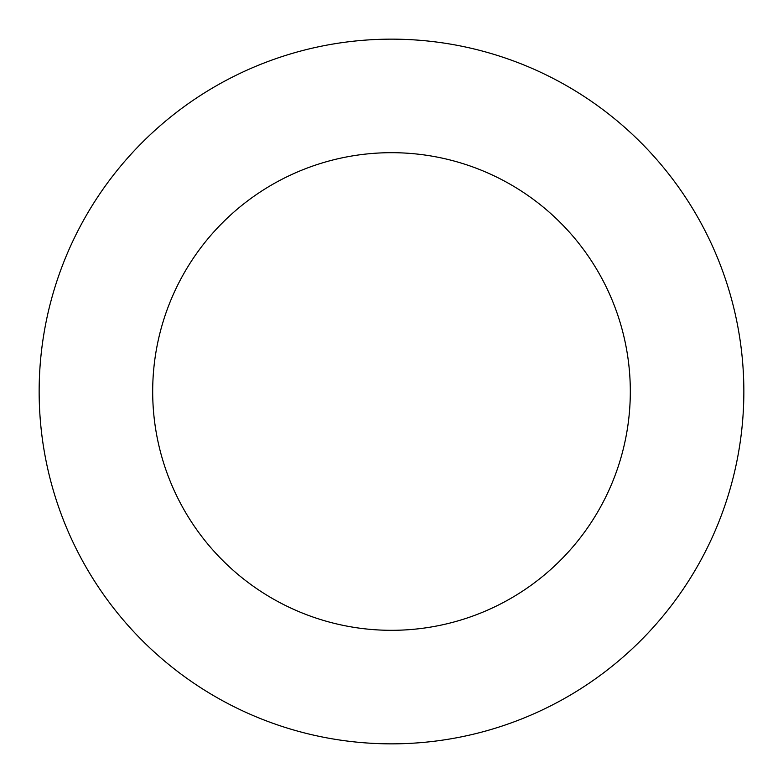 <?xml version="1.0" encoding="UTF-8"?>
<svg xmlns="http://www.w3.org/2000/svg" width="783" height="783" viewBox="0 0 783 783"><rect width="100%" height="100%" fill="white"/><g stroke="black" fill="none" stroke-linecap="round" stroke-linejoin="round"><path stroke-width="1.17" d="M630.315 391.5A238.815 238.815 0 0 0 391.5 152.685A238.815 238.815 0 0 0 152.685 391.5A238.815 238.815 0 0 0 391.5 630.315A238.815 238.815 0 0 0 630.315 391.5M743.85 391.5A352.35 352.35 0 0 0 391.5 39.15A352.35 352.35 0 0 0 39.15 391.5A352.35 352.35 0 0 0 391.5 743.85A352.35 352.35 0 0 0 743.85 391.5"/></g></svg>
